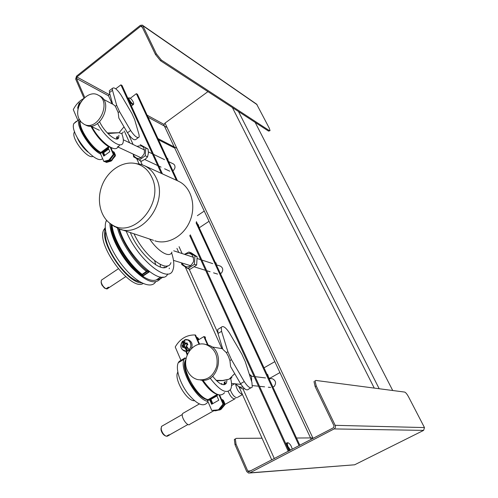 <?xml version="1.0" encoding="UTF-8"?>
<svg xmlns="http://www.w3.org/2000/svg" width="498" height="498" viewBox="0 0 498 498"><rect width="100%" height="100%" fill="white"/><g stroke="black" fill="none" stroke-linecap="round" stroke-linejoin="round"><path stroke-width="0.75" d="M311.225 439.354L163.867 124.886L165.019 123.093L207.94 91.632M392.723 390.513L255.175 122.402M249.486 473.013L354.62 464.796L423.624 430.378L424.47 427.577L408.547 396.856C407.022 394.067 405.721 392.474 404.656 392.075L315.888 380.447L314.798 381.045M312.844 437.91L296.491 438.01M262.035 438.209L236.338 438.358L235.355 438.95L236.033 444.141L247.774 471.04L248.701 471.787L333.511 427.714L334.052 425.908L315.141 386.579L313.989 381.536M235.33 438.906L234.346 439.497L235.019 444.689L246.74 471.581L248.602 473.081L249.84 472.863L334.096 428.927C335.391 428.062 335.752 426.861 335.179 425.323L316.242 385.975L315.078 380.933M142.372 25.168L256.638 104.163L269.294 128.204L270.041 130.588L269.269 130.576L161.327 60.04L160.462 60.712L155.476 54.487L141.743 26.108M83.994 98.187L75.665 79.07L76.518 76.157L140.305 25.373L142.291 25.112L142.808 25.703L156.341 53.815L161.327 60.04M141.7 26.083L140.71 26.213L76.885 76.985L76.455 78.447L84.766 97.49M157.941 138.575L176.846 148.286M174.748 148.105L158.495 139.782M160.462 60.712L268.522 131.092L269.269 130.576M269.748 130.787L268.522 131.092M177.45 180.743L137.448 94.284L136.371 93.668L130.289 98.293M109.716 93.487L108.52 95.765L108.844 96.488M115.748 88.812L120.889 84.841L122.022 85.488L162.435 173.889M120.889 84.841L161.327 173.385M189.738 235.585L288.28 451.337M289.077 450.92L190.286 234.813M136.371 93.668L176.404 180.264M196.063 222.787L299.111 445.679M196.374 221.635L299.858 445.287M133.582 103.758L133.557 104.356C132.381 104.954 130.781 103.509 128.745 100.023L128.347 98.143L129.156 97.894M133.271 102.022L133.589 102.887C134.51 107.138 127.015 98.199 129.461 97.957C130.756 98.355 132.026 99.712 133.271 102.022M289.805 450.534L287.377 446.999L286.705 442.946L287.807 442.71M290.589 450.13L288.112 446.731C287.041 444.048 287.134 442.79 288.392 442.946C290.135 444.017 291.38 445.953 292.127 448.76L292.189 449.296M161.066 428.043L161.022 429.886C161.719 432.619 163.027 434.549 164.95 435.675L166.344 436.254L168.94 434.785L169.862 434.791L167.683 436.018M162.099 426.058L161.489 426.406L161.171 429.139C162.012 432.42 163.581 434.742 165.89 436.092M166.737 436.03L167.266 436.254M101.106 281.607L101.797 284.881L104.375 288L106.049 288.747L108.415 287.172L109.367 287.402L107.014 288.971L125.745 276.645M102.09 279.689L101.355 280.187L101.219 282.304C102.121 285.279 103.733 287.427 106.049 288.747M106.149 288.678L107.014 288.971M228.171 391.459C230.73 397.167 233.139 399.533 235.398 398.556M230.306 389.847C232.23 394.74 234.465 397.367 237.011 397.746M183.669 412.91L182.722 413.452C180.22 416.359 187.827 427.601 189.968 424.172L213.767 410.757M268.609 377.459L267.638 374.409M238.94 386.946L239.818 388.652M235.66 384.381C236.718 389.592 238.984 392.972 242.458 394.534M199.057 227.437L198.297 224.635M199.443 228.277L199.486 227.63M118.63 228.669C122.614 242.943 135.487 261.917 147.19 270.825L146.978 271.746L142.64 274.61L141.407 274.641L141.451 275.543C127.388 265.733 111.913 240.671 111.042 226.378L111.421 224.368M141.451 275.543L142.335 276.041L149.195 271.553M111.459 224.386L111.496 225.345C112.386 239.501 127.332 264.183 141.407 274.641L142.64 274.61L142.658 275.861L143.032 276.041L149.5 271.777M156.347 279.895L156.914 279.695L156.347 279.895C152.992 281.239 148.435 280.019 142.683 276.228L143.032 276.041M142.683 276.228L142.335 276.041M156.59 279.87L159.858 279.148L163.151 277.006M160.985 277.044L156.914 279.695L159.522 279.185L162.809 277.044M112.038 224.797C112.99 239.046 128.017 263.834 142.154 274.348L147.19 270.825L148.043 270.669M148.939 271.366L146.499 271.478C134.466 262.353 121.257 242.651 117.522 228.215M111.017 224.343L110.967 225.395M159.821 279.173L159.354 279.366M167.739 273.931C161.887 287.981 127.457 256.881 119.402 228.943M160.182 278.936C154.778 285.124 145.26 281.333 131.634 267.569C119.402 254.254 109.84 234.626 109.896 223.322M155.557 281.93C151.162 289.276 136.639 282.926 123.597 266.99C110.506 251.16 102.563 229.933 106.105 221.224L106.535 220.253M142.627 275.419C139.067 273.458 135.356 270.451 131.491 266.399M164.047 267.171L163.948 267.6M166.195 266.741L166.052 267.071M166.687 266.007L165.772 267.202M167.639 265.82C162.267 274.336 138.799 253.924 130.352 232.572M171.586 252.772C173.989 260.161 174.443 265.851 172.943 269.841C168.853 284.557 137.454 259.558 126.224 231.19M119.47 145.267L118.076 147.221L117.659 147.022M97.564 123.554C105.626 138.394 121.394 149.886 123.062 142.615C123.716 140.492 123.249 137.404 121.674 133.352M91.9 126.704C99.718 141.768 116.165 153.913 117.926 146.406M79.132 119.066L78.852 119.725C75.814 126.473 90.063 148.958 100.664 154.119M104.007 155.42L104.568 155.513M76.294 121.3L73.791 123.616C69.322 133.47 96.332 165.977 102.563 158.513M80.178 120.896C78.703 128.191 91.327 147.458 100.839 152.45L99.917 152.537C88.557 147.62 76.561 122.147 80.085 120.765L79.997 120.97C77.221 127.152 90.113 147.657 99.93 152.656M103.802 161.383L108.913 160.076L109.56 160.362L104.449 161.669L103.802 161.383L100.322 153.316L101.324 153.035L108.203 147.931L109.821 151.635L103.777 156.098L102.177 152.4L102.831 152.687L104.175 155.806M108.913 160.076L113.314 154.386L113.955 154.679L110.793 147.445M113.955 154.679L109.56 160.362M108.458 148.516L102.831 152.687M114.721 154.666L113.563 152.014L114.204 152.307L115.362 154.953L114.721 154.666L114.702 155.662L111.403 160.144L105.893 162.13L105.265 161.719M112.598 151.573L113.563 152.014M103.055 153.21L108.689 149.039M104.773 155.364L103.802 153.123L103.211 153.565M114.204 152.307L113.793 151.884M114.702 155.662L115.343 155.955L115.362 154.953M115.343 155.955L111.172 161.072L106.541 162.41L105.657 162.08M104.051 153.708L103.453 154.137M113.314 154.386L110.12 147.091M108.203 147.931L109.554 146.761M111.403 160.144L112.044 160.431M110.531 160.786L111.172 161.072M109.79 159.435L110.438 159.721M77.925 120.441L73.287 109.591C75.802 104.655 79.238 100.988 83.589 98.585M99.662 121.823C104.561 132.742 117.453 143.169 118.711 137.467L118.873 135.251M117.142 138.942L117.503 136.271M117.895 138.618L117.989 138.002M116.706 138.992L116.6 136.944M118.25 138.301L118.169 137.865M79.356 105.028L79.257 102.912M79.612 102.806L77.713 107.917L78.105 109.274M81.143 101.455L80.987 101.885M81.068 101.492L80.875 102.065M111.745 147.887L111.21 148.41M210.106 378.082C219.724 390.675 226.59 394.372 230.699 389.168C231.788 386.809 231.819 383.392 230.786 378.916M202.898 380.192C212.833 393.85 220.066 398.002 224.604 392.642M207.535 402.372C203.421 407.47 196.766 404.426 187.59 393.239C179.678 382.638 175.408 368.346 178.278 362.749L179.18 361.399L185.107 357.844L184.216 359.183C178.658 368.153 196.361 399.913 207.853 401.376M210.928 401.295L211.656 400.971M185.461 360.415L185.349 360.639C180.425 368.613 195.477 396.657 206.284 399.415M185.107 357.844L186.009 359.095M205.151 338.298L205.525 337.912L204.933 337.806L208.133 345.039M207.268 399.72L208.102 399.651L208.618 400.243L207.417 400.38L211.768 410.439L217.875 409.885L219.512 409.331L223.627 404.115L219.668 395.095M217.875 409.885L213.984 410.763M218.473 409.916L219.512 409.331M210.243 399.72L216.904 395.916L210.231 399.701L212.098 404.003M224.268 403.61L222.818 400.305L223.403 400.348L224.853 403.648L224.268 403.61L224.262 404.774L220.402 409.375L219.369 409.96L214.738 410.788M221.647 399.608L222.818 400.305M212.802 403.604L211.133 399.763L210.436 400.162M223.403 400.348L222.295 399.639M224.262 404.774L224.853 404.806L224.853 403.648M224.853 404.806L220.994 409.406L215.485 410.831M211.264 400.068L210.561 400.46M211.631 404.27L209.633 399.664L216.761 395.593L218.778 400.211L211.631 404.27M219.045 394.976L223.036 404.077L218.915 409.3M218.155 394.721L216.761 395.593M220.402 409.375L220.994 409.406M219.369 409.96L219.96 409.985M223.036 404.077L223.627 404.115M180.948 360.334L175.228 346.975C179.934 338.858 186.513 334.849 194.955 334.949L199.069 344.323M187.18 354.956L185.835 351.376L189.663 350.542M187.541 339.767L188.543 339.947C191.774 341.441 192.801 344.137 191.637 348.027L191.73 348.239M212.646 376.208C219.126 384.3 223.708 386.566 226.391 382.993L226.957 380.509M224.268 384.705L225.333 381.443M225.345 384.263L225.6 383.448M223.969 384.742L224.318 382.028M221.591 384.307L221.585 383.603M226.055 383.566L226.042 383.199M207.504 344.846L203.856 336.604L205.039 336.822L205.525 337.912M197.843 340.246L203.856 336.604M187.491 354.221L186.457 351.47M199.592 344.218L195.565 335.067L194.955 334.949M191.637 348.027L191.357 348.6M187.186 351.102L184.403 347.486L184.901 347.243L187.335 350.741L187.186 351.102L187.746 351.19L186.32 347.473L185.598 346.938M187.765 350.81L186.85 351.04C180.955 350.443 179.523 347.143 182.567 341.149L183.158 341.086L183.613 344.267L182.735 346.029L182.131 345.836L183.059 344.386L182.567 341.136L183.382 341.111M186.837 345.263L187.852 344.753L186.837 345.263L186.569 346.154L189.172 349.795L188.842 349.87M183.059 344.386L185.038 344.504L183.476 341.043M187.354 344.099L185.785 343.863M185.038 344.504L184.185 346.714M182.735 346.029L184.055 346.235M187.528 344.597L187.018 343.433L185.605 343.832L185.019 343.228L185.605 343.832M185.038 343.184L184.634 340.178M189.172 349.795C192.041 345.469 191.45 342.12 187.391 339.742L184.739 339.817C189.651 338.036 193.137 346.004 189.041 349.727L186.569 346.154M184.403 347.486L183.619 346.907L184.335 346.739L186.32 347.473M183.656 347.218L182.965 347.741L182.131 345.836M183.245 347.199L182.965 347.741M182.81 345.276L184.646 345.861M184.609 339.897L185.019 343.228L184.602 339.897L188.543 339.947M185.219 343.035L185.991 343.309L187.011 342.829L187.852 344.753M185.991 343.309L187.285 343.925M186.98 343.421L187.011 342.829M188.966 349.97L186.345 346.315L186.744 344.971L187.503 344.585L186.955 343.383M183.588 341.161L182.567 341.136C179.741 345.494 180.376 348.83 184.484 351.146L186.949 351.134M189.284 349.951L189.719 350.007L187.746 351.19M210.231 399.701L208.618 400.243M197.14 337.582L198.204 338.217L198.833 339.648M196.623 337.463L197.606 338.105L198.403 339.91M220.253 273.253L221.305 273.209C223.434 270.314 223.166 267.968 220.496 266.169L220.16 266.063M172.582 170.216L173.64 170.304L174.891 168.025C175.234 166.102 174.705 164.726 173.298 163.892L173.254 163.867M272.842 386.909L274.049 386.597C276.452 383.273 275.929 380.671 272.499 378.791L271.535 378.673M268.771 378.107L269.43 378.187L268.385 377.279M269.648 379.993L269.43 378.187M215.422 262.807L216.12 263.037L215.211 262.346M220.496 266.169L216.35 264.805L216.12 263.037M184.851 254.117L188.854 252.032L191.083 252.779L197.146 256.744L194.936 256.009L194.419 264.326L196.642 265.029L190.055 269.281L187.821 268.603L181.782 264.575L181.546 262.869M188.854 252.032L194.936 256.009M194.419 264.326L187.821 268.603M196.642 265.029L197.146 256.744M184.652 254.391C190.746 252.038 193.716 254.422 193.566 261.556C190.124 267.868 186.32 268.578 182.168 263.685L181.895 262.981M249.797 375.778L251.49 375.99L249.261 374.104M235.137 383.877L241.748 388.689L243.877 388.888M251.664 381.611L251.49 375.99M242.931 387.046C240.024 387.569 237.72 386.516 236.015 383.896M167.085 158.345L167.814 158.7L167.017 158.19M168.05 160.424L167.814 158.7M145.79 147.968L140.212 144.644L148.087 149.089L145.79 147.968L145.254 155.774L147.551 156.864L145.665 158.868L141.451 161.271L133.601 156.833L133.29 154.318M145.254 155.774L139.135 160.2M147.551 156.864L148.392 153.104L148.087 149.089M137.043 146.387C142.577 144.725 144.986 147.122 144.258 153.571C140.897 159.279 137.442 160.026 133.881 155.806L133.42 154.218M250.78 387.911L248.577 389.15C246.859 391.03 244.188 389.212 240.559 383.69L230.599 366.596L229.914 360.564L231.464 359.656L227.897 351.731L221.573 331.319L221.28 327.304C222.998 325.431 225.706 327.298 229.416 332.907L241.773 354.016L245.29 361.735L251.926 382.414L252.262 387.07C250.562 388.938 247.898 387.108 244.263 381.574L231.464 359.656M216.151 380.354L222.662 380.472L229.161 379.171L222.886 380.628L216.593 380.789M219.157 328.593L217.719 329.464L217.987 333.479L222.855 349.347L226.353 352.64L228.345 356.257L229.914 360.564M205.157 344.367L207.598 344.865C226.173 349.403 219.108 384.064 200.401 380.018M187.273 370.338C181.054 357.383 193.461 340.171 206.023 344.597C214.744 348.339 218.329 355.56 216.773 366.267C213.3 376.438 206.9 380.877 197.582 379.594C192.894 378.262 189.458 375.175 187.273 370.338M177.811 372.124L177.742 372.261C173.59 378.76 186.825 401.382 194.425 400.716M138.207 137.703L136.128 139.235C134.416 140.866 131.54 138.724 127.494 132.798L118.835 118.045L118.188 112.554L119.495 111.564L116.65 105.234L112.504 90.294L112.361 88.395C114.073 86.857 116.962 89.061 121.033 95.018L131.814 113.32L134.634 119.52L139.048 134.734L139.222 136.956C137.535 138.581 134.665 136.421 130.613 130.482L119.495 111.564M107.325 132.947L119.084 132.723L107.917 133.564M103.466 99.295L113.438 104.592L115.349 106.23L118.188 112.554M98.137 95.099C112.511 101.797 97.776 132.026 84.019 124.251L81.068 122.022L78.977 118.723C73.2 106.983 87.76 88.818 98.137 95.099L99.83 96.002C114.191 102.7 99.488 132.842 85.749 125.079L84.23 124.351M77.252 137.753C79.742 143.399 83.322 148.192 88.003 152.133M74.594 131.702L74.14 132.524C71.189 138.768 87.76 159.615 92.995 156.347M112.641 104.175L109.479 92.628L109.342 90.723L110.288 89.995M112.062 224.81L118.207 228.501C140.685 239.445 169.015 202.873 156.341 178.216C153.645 172.433 149.711 168.268 144.526 165.722L140.953 164.365L135.524 163.5M177.755 180.88L180.214 182.131C191.842 188.81 196.28 206.745 189.713 221.622C183.283 236.562 167.396 245.091 154.847 240.82M149.649 239.04C158.277 251.876 169.899 258.431 171.922 252.081M134.03 233.805C144.202 256.227 167.72 273.987 170.939 262.651M151.803 177.282C148.522 170.335 143.567 165.859 136.925 163.848C123.977 160.101 108.545 169.606 102.389 184.627C96.102 199.592 100.092 217.458 111.564 224.455C132.891 239.775 164.987 203.047 151.803 177.282M105.265 227.63L103.665 230.082C96.052 244.68 130.906 291.56 143.131 283.511M111.465 224.772L110.992 224.779M105.371 229.142C99.152 242.389 127.264 283.785 141.768 282.858M105.725 231.769C102.389 245.414 125.645 279.671 139.477 281.557M379.196 388.739L238.467 111.521M374.266 388.098L232.41 107.574M313.061 438.389L165.019 123.093M315.141 386.579L316.242 385.975M235.019 444.689L236.033 444.141M251.004 470.803L247.774 471.04M335.179 425.323L424.47 427.577M423.624 430.378L334.096 428.927M249.84 472.863L354.62 464.796M155.476 54.487L156.341 53.815M140.71 26.213L142.459 27.415M76.885 76.985L108.913 94.408M147.122 115.2L163.942 124.351M76.455 78.447L108.545 95.821M148.055 117.211L167.098 127.525M257.093 104.673L142.808 25.703M128.652 134.584L133.109 144.488M140.442 160.804L142.223 164.77M179.05 246.678L182.15 253.575M189.084 268.982L217.831 332.932M242.949 388.801L274.342 458.614M156.633 279.702L160.754 277.019M169.401 268.111L169.158 268.777M111.608 148.062L113.002 148.329M90.922 126.237C95.909 135.487 101.797 142.31 108.583 146.698L109.068 147.29M108.583 146.698L100.839 152.45L101.324 153.035M79.201 103.061L77.713 107.574M79.786 102.893L80.246 103.123M105.893 162.13L106.541 162.41M103.372 153.95L104.25 154.162M202.064 380.186C207.317 388.067 212.385 392.81 217.271 394.416L217.782 395.007M185.959 359.394L185.91 359.488C180.718 367.904 197.077 397.672 208.102 399.651L217.271 394.416M189.165 349.92L189.719 350.007M181.589 348.805L184.484 351.146M183.457 341.037L184.565 340.246L183.445 341.037M183.569 341.124L184.553 340.439M189.215 350.013L187.783 350.853M182.797 346.035L183.059 346.807M198.204 338.217L197.606 338.105M231.944 377.64L229.161 379.171L234.695 373.631M240.559 383.69L244.263 381.574M226.353 352.64L227.897 351.731M217.987 333.479L221.573 331.319M123.211 132.026C122.67 133.526 121.3 133.763 119.084 132.723L124.002 126.841M127.494 132.798L130.613 130.482M115.349 106.23L116.65 105.234M109.479 92.628L112.504 90.294M249.137 471.755L248.701 471.787M235.355 438.95L234.346 439.497M108.52 95.765L112.181 103.926M124.288 130.93L129.605 142.795M136.801 158.856L139.073 163.91M176.933 248.378L178.77 252.461M185.337 267.121L221.871 348.612M239.102 387.052L271.784 459.953M131.391 105.993L133.14 104.673M127.949 98.448L128.347 98.143M129.461 97.957L128.808 97.826M285.678 443.488L286.705 442.946M288.392 442.946L287.707 442.672M161.022 429.886L161.171 429.139M169.83 434.71L187.939 424.495M269.561 378.436L279.932 372.579M161.489 426.406L182.343 414.492M264.015 367.829L274.815 361.66M101.125 283.088L101.219 282.304M199.225 227.804L209.036 221.28M101.355 280.187L118.256 268.833M197.364 215.69L204.248 211.065M224.959 404.444L234.546 399.035M182.722 413.452L199.306 403.971M237.639 397.298L242.47 394.565M231.52 385.552L234.658 383.753M106.908 220.658L106.105 221.224M154.685 260.796L155.7 264.812M160.207 264.413L160.406 267.071M164.197 267.582L164.365 266.965M164.253 267.04L164.228 267.482M73.791 123.616L78.852 119.725M117.335 138.488L118.711 137.467M118.163 138.394L118.094 137.927M80.483 102.731L79.313 102.862L79.151 103.279L77.713 107.917L78.099 109.299M113.177 151.604L113.818 151.896M178.278 362.749L184.216 359.183M207.261 399.732C202.674 398.761 197.22 393.445 190.896 383.771C185.169 373.544 183.507 365.451 185.91 359.488L185.947 359.469M224.766 383.927L226.391 382.993M221.871 384.412L221.803 383.479M225.893 383.279L225.893 383.765M183.059 347.343L184.335 346.739L185.779 346.969M189.01 349.982L189.421 350.044M222.027 399.62L222.618 399.664M197.55 337.613L196.953 337.507M173.472 260.354L190.815 265.758M194.506 266.903L205.624 270.37M206.689 270.7L210.1 271.759M213.549 272.836L217.564 274.087M173.715 250.799L193.523 257.31M197.389 258.58L200.744 259.682M201.815 260.031L212.721 263.616M118.182 147.103L141.021 157.773M144.787 159.528L157.766 165.585M158.874 166.102L161.066 167.129M164.589 168.772L169.799 171.206M123.33 139.764L144.607 150.041M148.404 151.871L152.382 153.795M153.49 154.33L164.552 159.665M168.604 161.626L173.298 163.892M231.495 383.429L240.995 384.406M252.517 385.595L258.537 386.218M259.545 386.324L264.587 386.84M268.329 387.226L270.619 387.463M251.527 376.227L254.123 376.544M255.132 376.669L265.49 377.938M269.468 378.424L272.499 378.791M211.756 346.907L222.674 348.749M207.598 344.865L206.023 344.597M217.719 329.464L221.28 327.304M90.574 126.069L99.332 130.271M74.719 132.082L74.14 132.524M109.342 90.723L112.361 88.395M120.734 229.354L153.527 240.341M144.526 165.722L178.564 181.247M111.564 224.455L114.808 226.789M136.925 163.848L140.953 164.365M103.665 230.082L105.346 228.906"/></g></svg>
